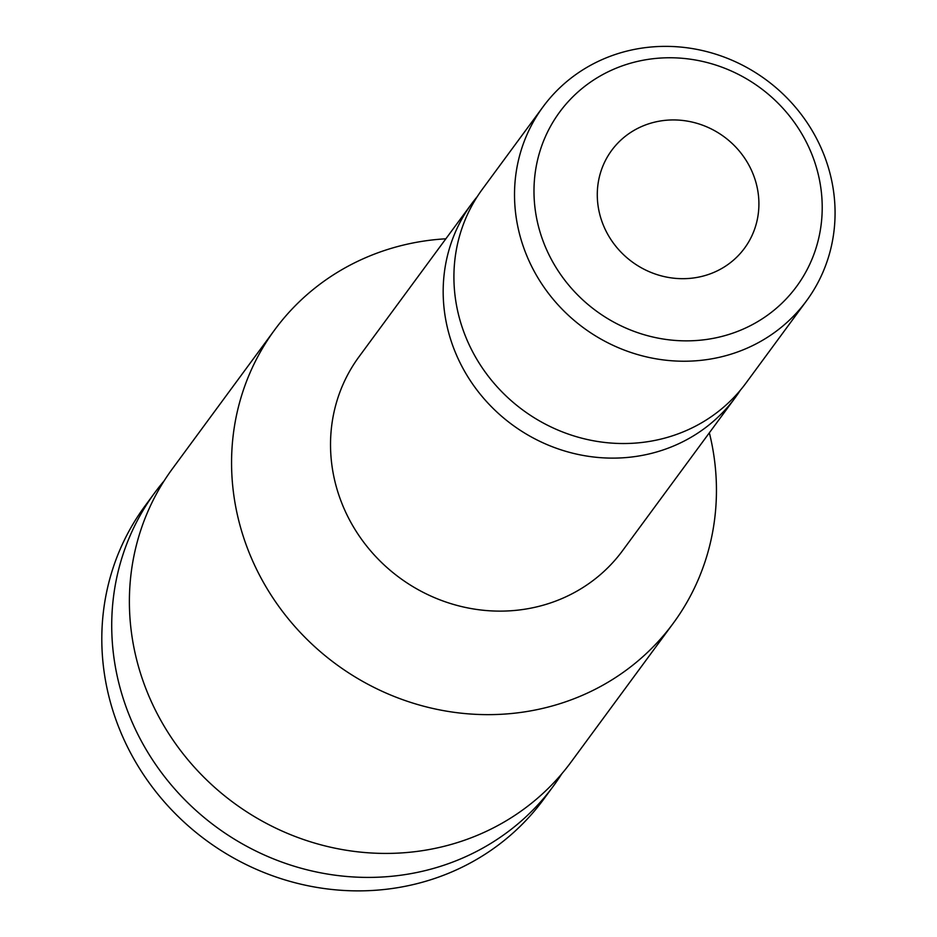 <?xml version="1.0" encoding="UTF-8"?>
<svg xmlns="http://www.w3.org/2000/svg" width="937" height="937" viewBox="0 0 937 937"><rect width="100%" height="100%" fill="white"/><g stroke="black" fill="none" stroke-linecap="round" stroke-linejoin="round"><path stroke-width="1.41" d="M164.127 480.868A247.462 232.903 36.4 0 0 154.886 492.557L144.966 506.027A247.462 232.903 36.4 0 0 161.258 798.301A247.462 232.903 36.4 0 0 453.215 871.305A247.462 232.903 36.4 0 0 543.519 799.472L553.439 786.002A247.462 232.903 36.4 0 0 561.86 773.704M154.886 492.557A247.462 232.903 36.4 0 0 171.166 784.831A247.462 232.903 36.4 0 0 463.124 857.835A247.462 232.903 36.4 0 0 553.439 786.002M641.775 126.46A82.491 77.63 -143.6 0 1 739.094 150.798A82.491 77.63 -143.6 0 1 744.517 248.223A82.491 77.63 -143.6 0 1 714.416 272.163A82.491 77.63 -143.6 0 1 617.096 247.825A82.491 77.63 -143.6 0 1 611.674 150.4A82.491 77.63 -143.6 0 1 641.775 126.46M613.325 69.397A147.109 138.453 36.4 0 0 549.351 255.508A147.109 138.453 36.4 0 0 742.877 329.227A147.109 138.453 36.4 0 0 806.839 143.103A147.109 138.453 36.4 0 0 613.325 69.397M602.749 59.312A163.6 153.973 36.4 0 0 543.05 106.806A163.6 153.973 36.4 0 0 553.814 300.027A163.6 153.973 36.4 0 0 746.836 348.283A163.6 153.973 36.4 0 0 806.534 300.8A163.6 153.973 36.4 0 0 795.771 107.579A163.6 153.973 36.4 0 0 602.749 59.312M543.05 106.806L482.45 189.098A163.6 153.973 36.4 0 0 493.213 382.319A163.6 153.973 36.4 0 0 686.235 430.587A163.6 153.973 36.4 0 0 745.946 383.104L806.534 300.8M477.308 196.559A163.6 153.973 36.4 0 0 471.709 203.692L359.058 356.692A163.6 153.973 36.4 0 0 369.822 549.914A163.6 153.973 36.4 0 0 562.844 598.181A163.6 153.973 36.4 0 0 622.555 550.687L735.205 397.686A163.6 153.973 36.4 0 0 740.347 390.225M471.709 203.692A163.6 153.973 36.4 0 0 482.473 396.913A163.6 153.973 36.4 0 0 675.495 445.18A163.6 153.973 36.4 0 0 735.205 397.686M445.871 238.794A247.462 232.903 36.4 0 0 365.032 257.956A247.462 232.903 36.4 0 0 274.728 329.789A247.462 232.903 36.4 0 0 291.009 622.063A247.462 232.903 36.4 0 0 582.966 695.067A247.462 232.903 36.4 0 0 673.281 623.234A247.462 232.903 36.4 0 0 709.356 432.789M274.728 329.789L172.549 468.582A247.462 232.903 36.4 0 0 188.829 760.844A247.462 232.903 36.4 0 0 480.786 833.848A247.462 232.903 36.4 0 0 571.101 762.015L673.281 623.234"/></g></svg>
